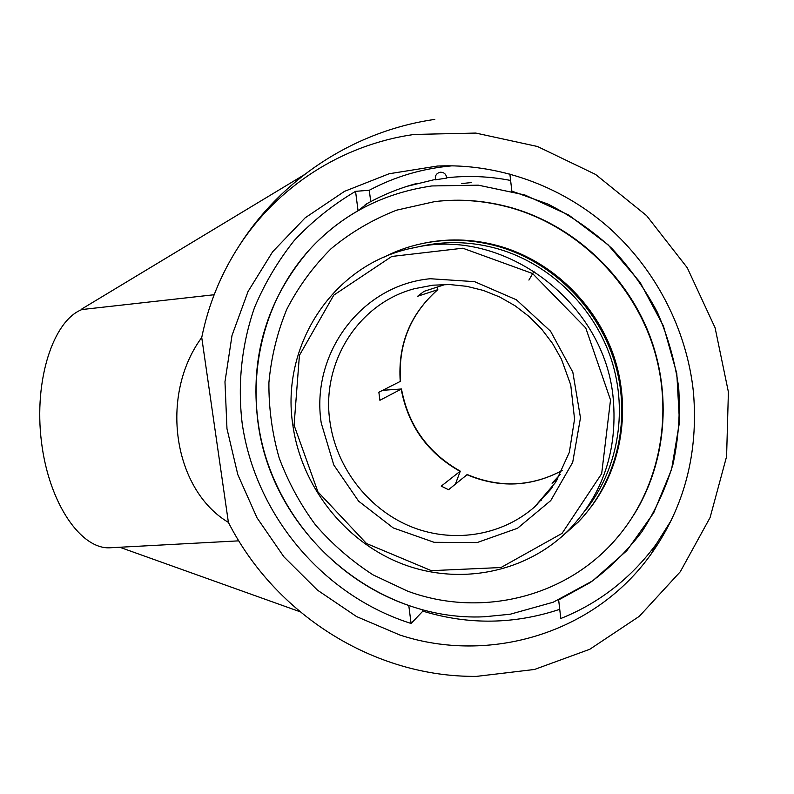 <?xml version="1.0" encoding="UTF-8"?>
<svg xmlns="http://www.w3.org/2000/svg" width="794" height="794" viewBox="0 0 794 794"><rect width="100%" height="100%" fill="white"/><g stroke="black" fill="none" stroke-linecap="round" stroke-linejoin="round"><path stroke-width="1.19" d="M654.177 548.227L656.767 545.855M654.048 549.914L652.628 551.205M303.913 174.958L81.881 308.926L81.98 309.541C53.456 320.339 33.636 379.74 41.457 441.871C49 504.061 81.544 550.212 110.674 547.741L238.796 540.843M422.676 609.723L422.855 611.142C468.559 625.067 514.184 624.451 559.73 609.326M509.877 173.946L511.842 191.126L547.9 204.048C571.015 215.799 592.304 230.568 611.747 248.333C629.821 267.608 645.056 288.956 657.432 312.389C667.962 336.676 675.049 361.786 678.701 387.72C680.309 413.734 678.404 439.211 673.004 464.172C665.68 488.459 655.288 511.008 641.83 531.841C626.833 551.373 609.584 568.306 590.081 582.627L558.658 599.927L560.782 618.506C599.262 603.103 631.17 578.181 656.519 543.741L671.238 520.358M422.855 611.142L411.094 623.469L408.781 605.504C339.763 581.724 284.669 522.71 264.412 452.53C244.512 382.291 260.73 303.804 309.402 249.773C323.486 234.29 339.693 221.268 358.044 210.718L355.563 191.344L369.289 190.262L370.729 201.607M435.39 179.394L406.806 186.392M510.621 180.446C489.164 176.298 467.845 175.414 446.665 177.796M452.252 165.807C422.517 168.447 394.866 176.596 369.289 190.262M367.503 203.363L358.044 210.718M461.622 183.583L471.14 182.58M693.46 392.474C698.512 453.185 684.408 507.038 651.149 554.023C594.249 634.069 488.826 664.221 400.017 635.081L356.625 616.601L317.461 590.141L283.885 556.802L257.018 517.827L237.813 474.623L226.975 428.73L224.97 381.775L232.017 335.445L248.036 291.517L272.66 251.738L305.174 217.814L344.487 191.354L389.159 173.747L437.405 166.055C497.104 163.227 559.601 184.794 607.688 226.588C655.526 268.64 687.018 329.609 693.46 392.474M411.094 623.469C322.791 595.599 255.271 514.581 242.15 423.182C237.515 384.018 241.644 344.527 254.546 307.486C264.68 283.359 277.92 261.028 294.256 240.493C312.221 221.288 332.656 204.902 355.563 191.344M119.755 547.245L299.983 611.727M214.152 294.743L81.98 309.541M228.394 522.392C274.932 613.891 373.388 677.351 476.519 676.379L534.521 669.461L589.763 649.284L639.319 616.313L680.299 571.73L710.094 517.549L726.589 456.51L728.396 391.988L715.086 327.773L687.267 267.767L646.594 215.631L595.599 174.452L537.488 146.503L475.814 133.074L414.17 134.444C341.162 144.766 277.314 187.146 239.232 245.703C220.911 273.95 208.415 304.549 201.736 337.5L228.394 522.392C173.449 489.709 158.979 395.65 201.736 337.5M292.827 424.979C301.293 485.898 343.991 540.843 401.099 563.462C458.168 585.932 526.094 573.466 569.675 529.132C602.954 493.858 617.494 450.605 613.296 399.382C605.455 302.306 503.426 226.677 414.577 247.629C333.649 262.735 280.371 345.291 292.827 424.979M587.778 506.731L590.934 503.049M382.718 390.311L401.476 388.991L379.899 400.295L378.867 392.236L400.504 381.299C398.012 344.358 410.448 313.809 437.831 289.641M437.494 287.051L437.712 289.701L417.684 296.231L424.046 291.348L444.044 284.867M562.281 470.435C531.434 486.821 499.763 488.191 467.249 474.554L448.541 489.719L441.246 486.136L460.282 471.16L455.428 484.072M537.826 503.962L537.151 504.14M528.923 280.084L534.084 271.151M560.217 474.465L552.058 483.228L557.209 479.774M294.078 425.207L299.417 355.384L333.778 295.14L391.76 256.462L462.813 248.214L532.546 273.513L585.754 327.962L610.517 399.958L601.673 473.671L562.043 533.389L500.974 567.531L431.35 570.658L366.481 543.493L317.918 491.853L294.078 425.207M431.787 185.955L478.365 185.181L524.844 194.967L568.822 215.085L607.956 244.681L640.083 282.317L663.437 326.026L676.796 373.488L679.495 422.14L671.575 469.433L653.641 512.954L626.853 550.629L592.761 580.781L553.2 602.219L510.175 614.238L484.181 616.789C373.914 621.901 271.488 530.988 257.921 421.902C249.753 356.665 266.913 299.288 309.402 249.773C341.857 214.479 382.648 193.2 431.787 185.955M435.509 179.831C434.755 175.831 436.313 173.291 440.213 172.229C444.114 172.209 446.268 174.164 446.665 178.094L435.499 179.791M584.513 511.445C617.395 471.388 628.411 412.83 611.519 360.089C594.468 307.407 550.56 264.462 499.039 249.167C473.889 241.882 448.918 240.681 424.125 245.574L419.986 246.468M560.802 537.508L578.141 522.144C615.995 483.08 631.389 421.951 615.697 365.716C599.897 309.531 554.033 262.963 499.664 246.874C474.405 239.57 449.325 238.319 424.413 243.123C410.071 245.951 396.514 250.676 383.74 257.276M423.123 245.783L422.13 246.001M585.158 510.552L588.225 506.741M633.791 514.939C666.166 463.299 672.597 394.122 648.976 333.629C625.126 273.225 572.573 225.407 512.309 207.959C486.643 200.664 460.977 198.53 435.32 201.527L435.261 201.537M407.521 591.093C480.231 618.258 567.928 597.793 618.774 535.751C660.102 486.027 674.324 412.682 653.134 346.502C631.786 280.391 576.365 226.687 511.773 208.048C486.067 200.743 460.361 198.599 434.675 201.607L396.663 210.152C372.555 219.571 350.69 232.424 331.088 248.711C313.094 266.665 298.306 286.902 286.723 309.432C277.146 332.885 271.211 357.28 268.908 382.619C268.709 408.096 272.114 433.157 279.121 457.801C288.083 481.829 300.192 504.19 315.446 524.864C332.289 544.267 351.484 560.921 373.011 574.846L407.521 591.093M590.458 507.733C621.891 466.753 631.438 408.315 613.812 356.109C596.036 303.963 552.158 261.742 500.915 246.547C475.745 239.262 450.744 238.021 425.902 242.805L423.192 243.361M540.645 500.339L541.677 500.121M437.712 289.711C410.22 313.967 397.725 344.586 400.245 381.567M466.892 474.683C499.486 488.36 531.275 486.96 562.271 470.465M552.674 486.732L534.62 506.9C500.538 536.863 450.456 543.642 408.692 525.697C366.917 507.634 336.031 466.554 329.897 421.356C321.213 363.354 357.608 303.685 414.408 288.718L433.058 285.145M444.6 284.49L443.826 285.026M401.218 389.278C408.086 425.693 427.648 453.027 459.905 471.279M430.239 278.734C360.278 285.314 310.543 354.729 321.242 423.043L333.778 464.956L358.6 501.153L393.209 527.911L434.11 542.312L477.105 542.57L517.529 528.268L550.748 500.587L572.702 462.336L580.474 417.783L572.831 372.217L550.56 331.207L516.388 299.785L474.574 281.652L430.239 278.734M651.149 554.023L656.519 543.741M437.405 166.055L444.67 165.817M434.804 119.408C355.394 130.722 282.217 177.975 239.232 245.703M414.577 247.629L424.125 245.574M414.408 288.718L432.948 285.175L449.801 284.55L466.763 286.326L483.516 290.485L499.704 296.996L515.008 305.73L529.112 316.538L541.716 329.212L552.564 343.504L561.418 359.116L570.747 384.971L574.558 419.093L569.338 452.352L555.621 482.325L534.62 506.9L550.877 489.203M460.252 471.15C427.956 452.868 408.374 425.505 401.486 389.04M444.63 284.49L443.975 284.947M416.88 183.424C398.727 188.327 381.467 195.423 365.111 204.703M425.902 242.805L424.413 243.123"/></g></svg>

